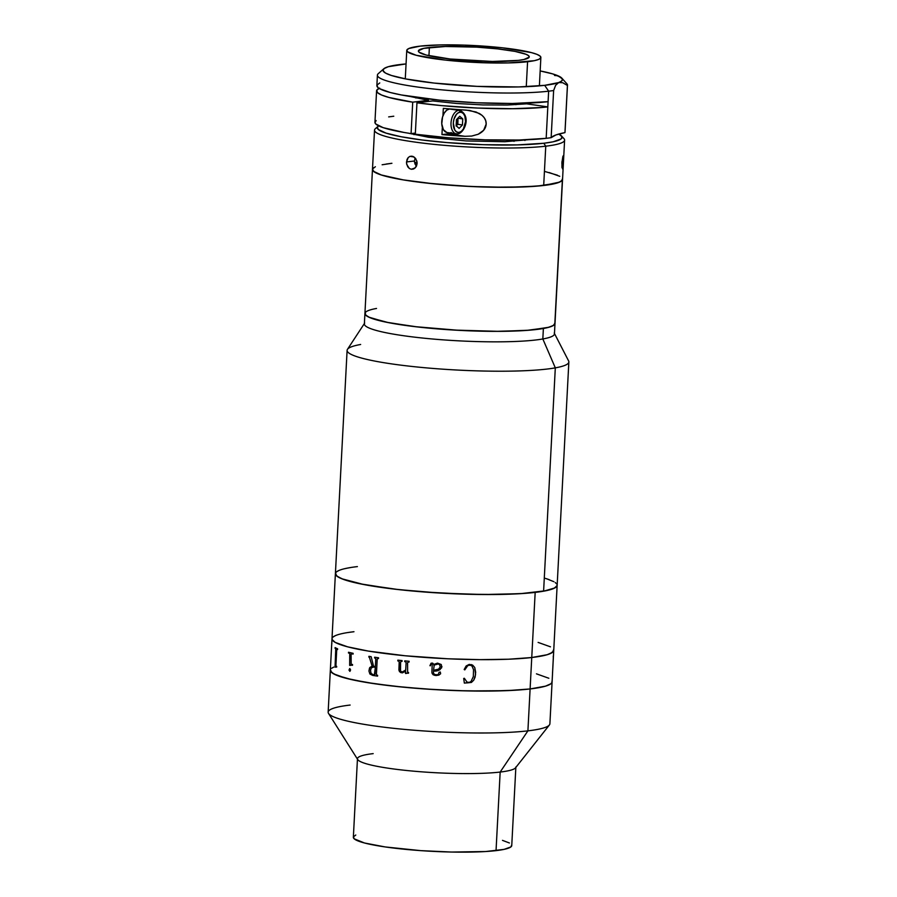 <?xml version="1.0" encoding="UTF-8"?>
<svg xmlns="http://www.w3.org/2000/svg" width="897" height="897" viewBox="0 0 897 897"><rect width="100%" height="100%" fill="white"/><g stroke="black" fill="none" stroke-linecap="round" stroke-linejoin="round"><path stroke-width="1.35" d="M336.027 572.331L335.4 573.665A111.026 13.892 3 0 0 418.518 591.538A111.026 13.892 3 0 0 543.604 591.19A111.026 13.892 3 0 0 557.149 585.315A111.026 13.892 -177 0 1 535.173 592.401L531.753 657.523L508.689 659.217L479.951 659.643L448.029 658.79L405.242 655.774L368.196 651.054L347.621 646.827L335.243 642.42L332.103 639.55L332.137 638.193L332.103 639.55L335.243 642.42L347.621 646.827L368.196 651.054L405.242 655.774L448.029 658.79L479.951 659.643L508.689 659.217L531.753 657.523A111.026 13.892 -177 0 1 407.608 655.999A111.026 13.892 -177 0 1 331.991 638.81A111.026 13.892 3 0 0 407.608 655.999A111.026 13.892 3 0 0 531.753 657.523L535.173 592.401A111.026 13.892 -177 0 1 411.017 590.876A111.026 13.892 -177 0 1 335.4 573.688A111.026 13.892 -177 0 1 357.387 566.601M330.802 661.47L330.791 661.549A111.026 13.892 3 0 0 330.814 661.863L330.78 662.625A111.026 13.892 -177 0 1 330.758 662.468L330.343 670.238A111.026 13.892 3 0 0 405.96 687.427A111.026 13.892 3 0 0 530.105 688.952A111.026 13.892 3 0 0 552.092 681.855A111.026 13.892 -177 0 1 530.105 688.952L545.522 686.149L550.848 683.783L551.947 682.482L550.848 683.783L545.522 686.149L530.105 688.952A111.026 13.892 -177 0 1 405.96 687.427A111.026 13.892 -177 0 1 330.343 670.238L328.145 712.14A111.026 13.892 3 0 0 403.762 729.328A111.026 13.892 3 0 0 527.907 730.853A111.026 13.892 -177 0 1 408.449 729.754A111.026 13.892 -177 0 1 328.515 713.395L357.735 759.58A79.306 9.923 3 0 0 414.829 771.274A79.306 9.923 3 0 0 500.167 772.059L527.907 730.853L531.753 657.523L547.17 654.72L552.496 652.354L553.617 649.686M550.489 646.827L538.11 642.409L550.489 646.827M353.967 631.712L347.901 632.542L353.967 631.712A111.026 13.892 -177 0 0 331.991 638.81L335.4 573.688L337.339 576.479L343.473 579.417L359.955 583.779L393.155 588.981L423.698 591.964L466.956 594.24L497.689 594.487L523.994 593.433L543.604 591.19L555.31 367.86L542.831 338.965L543.38 328.493A95.172 11.908 -177 0 1 436.166 328.795A95.172 11.908 -177 0 1 364.922 313.49A95.172 11.908 3 0 0 456.685 330.219A95.172 11.908 3 0 0 554.806 324.109L562.363 180.05A95.172 11.908 -177 0 1 464.231 186.172A95.172 11.908 -177 0 1 372.468 169.443A95.172 11.908 -177 0 1 372.647 168.782L373.69 167.672M335.377 635.659L333.224 636.892L335.377 635.659M553.595 651.054L550.354 653.577L547.17 654.72L531.753 657.523A111.026 13.892 3 0 0 553.741 650.426A111.026 13.892 -177 0 1 531.753 657.523L530.105 688.952L515.472 690.219L488.372 691.071L457.212 690.645L424.673 688.952L393.559 686.16L366.548 682.482L345.973 678.255L333.594 673.849L330.455 670.978L330.488 669.622L331.498 672.391L336.723 675.318L351.994 679.713L374.946 683.783L403.605 687.203L435.493 689.647L467.886 690.937L507.04 690.645L530.105 688.952L527.907 730.853A111.026 13.892 3 0 0 549.895 723.767L552.507 674.028M546.632 578.756L553.898 581.704M557.003 585.932L553.763 588.466L546.385 590.652L520.529 593.668L483.371 594.532L440.562 593.108L398.616 589.609L363.935 584.575L341.791 578.767L336.554 575.852L335.545 573.071M336.644 571.77L338.786 570.537M346.164 568.35L351.31 567.42M328.515 713.395A111.026 13.892 -177 0 1 350.133 705.053M357.466 758.694L353.351 837.271A79.306 9.923 3 0 0 407.361 849.537A79.306 9.923 3 0 0 496.041 850.636L500.167 772.059A79.306 9.923 -177 0 1 411.488 770.972A79.306 9.923 -177 0 1 357.466 758.694A79.306 9.923 -177 0 1 373.174 753.626M536.462 673.838L548.841 678.255L536.462 673.838M331.576 668.321L333.729 667.088L331.576 668.321M355.773 835.017L353.452 836.823L354.18 838.807L364.518 843.001L385.205 846.947L420.727 850.636L451.595 852.049L485.591 851.533L504.058 849.381L510.864 846.936L511.66 845.03M509.418 842.989L502.488 840.366M496.041 850.636A79.306 9.923 3 0 0 511.75 845.568L515.865 766.991A79.306 9.923 -177 0 1 500.167 772.059L496.041 850.636M549.401 724.967A111.026 13.892 -177 0 1 527.907 730.853L500.167 772.059A79.306 9.923 3 0 0 515.506 767.854L549.401 724.967M330.802 661.448L331.677 644.719A111.026 13.892 -177 0 0 331.699 645.055L331.744 644.293A111.026 13.892 3 0 1 331.722 643.923L331.991 638.81M331.677 645.078L331.744 644.293A111.026 13.892 3 0 1 331.901 643.205M330.769 662.524L330.802 661.762M336.644 667.121A111.026 13.892 -177 0 1 336.24 666.953L335.13 667.222A111.026 13.892 -177 0 1 335.063 667.189L335.747 648.722A111.026 13.892 -177 0 1 335.086 648.374L335.119 647.612A111.026 13.892 3 0 0 337.597 648.789L337.564 649.551A111.026 13.892 -177 0 1 336.756 649.204L335.893 666.011A111.026 13.892 3 0 0 336.678 666.359L336.644 667.121M351.108 654.496L351.175 664.229A111.026 13.892 3 0 0 352.532 664.542L352.499 665.305A111.026 13.892 -177 0 1 351.848 665.159L349.785 665.451A111.026 13.892 -177 0 1 349.662 665.417L349.74 653.319A111.026 13.892 -177 0 1 348.485 653.005L348.518 652.242A111.026 13.892 3 0 0 353.115 653.33L353.082 654.092A111.026 13.892 -177 0 1 351.725 653.79L351.108 654.496M349.875 671.371L349 670.104L349.695 668.557L350.581 669.924L349.875 671.371M371.638 666.28L369.497 668.108L368.959 670.956L369.856 667.469L372.165 666.213L369.34 657.165A111.026 13.892 -177 0 1 368.858 657.086L368.902 656.324A111.026 13.892 3 0 0 371.145 656.682L373.589 666.303A111.026 13.892 3 0 0 375.361 666.561L375.765 658.813L375.069 658.05A111.026 13.892 -177 0 1 374.587 657.983L374.621 657.221A111.026 13.892 3 0 0 378.545 657.781L378.5 658.544A111.026 13.892 -177 0 1 377.996 658.476L377.211 659.217L376.415 674.331L377.121 675.284A111.026 13.892 3 0 0 377.615 675.351L377.581 676.114A111.026 13.892 -177 0 1 372.67 675.407L369.9 674.006L368.925 670.956L369.934 674.006L372.704 675.396A110.97 13.892 3 0 0 377.581 676.114M404.76 660.854L404.726 661.616A110.97 13.892 3 0 0 405.242 661.661L406.128 662.423L405.736 669.992L406.106 662.434L405.22 661.672A111.026 13.892 -177 0 1 404.704 661.616L404.749 660.854A111.026 13.892 3 0 0 409.122 661.268L409.077 662.031A111.026 13.892 -177 0 1 408.55 661.986L407.574 662.737L407.63 672.391A111.026 13.892 3 0 0 408.527 672.47L408.494 673.232A111.026 13.892 -177 0 1 407.731 673.165L405.758 673.49A111.026 13.892 -177 0 1 405.545 673.479L405.668 671.079L402.405 672.873L399.4 671.584L399.165 661.694L398.302 660.966A111.026 13.892 -177 0 1 397.797 660.921L397.842 660.147A111.026 13.892 3 0 0 402.103 660.596L402.058 661.358A111.026 13.892 -177 0 1 401.553 661.313L400.589 662.064L400.522 671.135L402.585 672.1L404.995 670.821M437.501 663.13L441.246 664.509L441.683 667.738L438.745 670.261L433.486 671.046L433.43 672.851L434.406 674.466L436.917 674.768L438.375 674.387L439.104 672.257L440.337 672.032L440.606 673.77L438.857 675.105L435.931 675.542L433.083 674.735L431.883 672.515L432.231 664.161L430.952 663.959L430.425 665.742A111.026 13.892 -177 0 1 429.921 665.709L431.087 663.208L432.646 663.13L433.834 664.419L437.501 663.13M469.243 664.385L472.73 665.193L474.76 667.525L475.668 672.212L475.118 677.112L473.762 680.15L471.418 682.449L464.343 683.11L463.704 678.457L464.354 678.267L467.023 682.124L469.266 682.393L471.048 681.473L473.336 676.54L473.526 669.723L472.024 666.045L470.263 665.193L467.864 665.496L464.792 669.868L464.175 669.521L466.148 665.966L469.243 664.385M551.947 682.482L551.969 681.115M330.847 660.562L331.643 645.459M335.713 666.875L336.297 666.953A110.97 13.892 3 0 0 336.644 667.099M335.119 667.189A110.97 13.892 3 0 0 335.142 667.211L335.803 648.722A110.97 13.892 3 0 1 335.13 648.374L335.175 647.634M336.588 649.271L336.812 649.204A110.97 13.892 3 0 0 337.564 649.529M372.378 667.133L373.556 667.054A110.97 13.892 3 0 0 375.361 667.323A111.026 13.892 -177 0 1 373.522 667.065L371.336 667.817L370.506 670.496L371.111 673.445L373.287 674.723A111.026 13.892 3 0 0 374.184 674.858L374.946 674.309L375.327 667.334L375.002 674.129L375.361 667.323L374.363 674.869M372.199 666.213L369.373 657.165A110.97 13.892 3 0 1 368.891 657.086L368.936 656.335M375.395 666.561A110.97 13.892 -177 0 1 375.372 666.561L375.798 659.003L375.103 658.05A110.97 13.892 3 0 1 374.621 657.983L374.654 657.221M377.458 658.577L378.029 658.476A110.97 13.892 3 0 0 378.5 658.544M377.121 675.284L376.415 674.331M408.213 661.975L408.572 661.975A110.97 13.892 3 0 0 409.077 662.031M406.733 673.165L407.743 673.165A110.97 13.892 3 0 0 408.494 673.232M405.287 671.461L405.556 673.468A110.97 13.892 3 0 0 405.769 673.49M397.864 660.158L397.82 660.91A110.97 13.892 3 0 0 398.324 660.966L399.187 661.694L398.907 670.194L400.522 672.503L402.417 672.873M400.892 661.414L401.576 661.302A110.97 13.892 3 0 0 402.058 661.347M406.106 662.614L405.724 669.992L406.128 662.614M402.047 672.1L405.736 669.992L403.033 672.01M441.952 666.437C440.629 669.936 437.803 671.472 433.486 671.046L439.967 669.711M432.13 673.602L434.462 675.318L438.857 675.093M431.233 663.791L432.141 663.959M433.789 665.182L438.33 663.959L439.597 664.733L440.147 666.628L439.597 664.733L438.319 663.959L434.249 664.912L433.52 670.283L438.543 669.162L440.068 667.155M433.486 671.046L433.486 671.046C437.803 671.472 440.629 669.936 441.952 666.449M553.382 657.232L552.586 672.335L553.382 657.232M552.541 672.335L552.552 673.053A111.026 13.892 3 0 0 552.541 672.84M553.348 656.839L553.382 656.256M553.415 655.909L553.415 655.931A111.026 13.892 -177 0 1 553.438 656.256L553.415 655.539M552.552 672.985L553.371 656.694A111.026 13.892 -177 0 1 553.247 657.019L553.281 656.256A111.026 13.892 3 0 0 553.449 655.169M552.507 673.602A111.026 13.892 -177 0 1 552.507 673.658L553.359 657.232M553.281 656.256A111.026 13.892 3 0 0 553.471 655.539L568.855 361.973A111.026 13.892 -177 0 1 555.31 367.86A111.026 13.892 -177 0 1 430.224 368.207A111.026 13.892 -177 0 1 347.105 350.357A111.026 13.892 -177 0 1 360.65 344.482M472.719 665.193L471.284 664.576M466.9 682.931L471.407 682.438L473.751 680.139L475.556 674.656L474.748 667.525M464.332 683.099L466.563 682.808M464.781 669.857L467.842 665.484L470.252 665.182L472.013 666.045M349.897 668.557L349.045 670.093L349.942 671.371M350.828 665.069L351.882 665.148A110.97 13.892 3 0 0 352.499 665.294M348.563 652.254L348.529 653.005A110.97 13.892 3 0 0 349.785 653.319L349.707 665.417A110.97 13.892 3 0 0 349.796 665.439M351.344 653.857L351.77 653.79A110.97 13.892 3 0 0 353.082 654.081M382.133 164.768L391.922 163.288M544.58 171.417L557.407 175.184M562.486 178.895L561.32 181.16L556.555 183.179L537.068 186.139L506.996 187.305L470.914 186.509L434.305 183.885L402.753 179.815L381.057 174.915L375.013 172.392L372.524 169.948M417.071 163.725L414.739 163.848L417.071 163.725M365.101 312.84L365.774 315.206L370.057 317.706L388.693 322.685L418.193 327.035L454.039 330.074L499.45 331.363L529.522 330.186L549.009 327.237L553.774 325.219L554.929 322.942M562.094 137.185A95.172 11.908 -177 0 1 564.605 140.111L554.447 333.931A95.172 11.908 3 0 1 542.831 338.965L555.31 367.86A111.026 13.892 3 0 0 568.62 360.953L554.234 333.045A95.172 11.908 -177 0 1 542.831 338.965A95.172 11.908 3 0 1 435.617 339.268A95.172 11.908 3 0 1 364.373 323.963L372.468 169.443A95.172 11.908 3 0 0 437.288 184.165A95.172 11.908 3 0 0 543.694 185.477A95.172 11.908 3 0 0 562.542 179.4A95.172 11.908 -177 0 1 562.363 180.05L554.806 324.109A95.172 11.908 3 0 0 554.996 323.447A95.172 11.908 -177 0 1 543.38 328.493L542.831 338.965A95.172 11.908 -177 0 1 432.276 338.976A95.172 11.908 -177 0 1 364.664 323.111L347.453 349.359A111.026 13.892 3 0 0 426.322 367.871A111.026 13.892 3 0 0 555.31 367.86L543.604 591.19L554.828 587.939L557.149 585.337M414.448 162.279A74.014 9.262 3 0 0 417.094 162.749M413.932 134.662A81.952 10.259 -177 0 1 413.999 134.651L414.078 133.249M524.913 139.842L524.88 140.481A81.952 10.259 -177 0 1 524.936 140.47M415.188 157.973L414.414 161.012L406.509 161.931L408.225 157.536L409.963 156.37L414.022 156.953L416.791 160.899L417.094 163.467L416.533 165.923L414.358 168.58L411.319 169.264L409.335 168.468L407.743 166.797L406.532 163.232L407.014 159.487L408.225 157.536L409.963 156.37L413.035 156.437L415.715 158.623L417.049 162.166L416.533 165.923L415.221 167.885L411.319 169.264L409.335 168.468L406.756 164.499L406.509 161.931L414.414 161.012L416.197 166.607M375.372 166.741L372.591 168.905L373.466 171.293L381.494 175.05L403.504 179.938L426.658 183.078L462.605 186.083L490.367 187.17L523.926 186.924L543.694 185.477L545.757 146.189A95.172 11.908 -177 0 1 439.339 144.877A95.172 11.908 -177 0 1 374.531 130.155A95.172 11.908 -177 0 1 377.323 127.497M413.394 169.062L411.319 169.264M378.119 126.253L375.361 128.686A95.172 11.908 3 0 0 433.711 144.327A95.172 11.908 3 0 0 545.757 146.189L543.784 143.262A92.526 11.583 -177 0 1 434.843 141.457A92.526 11.583 -177 0 1 378.119 126.253A92.526 11.583 -177 0 1 378.635 125.86L377.424 127.15L378.265 129.471L386.08 133.126L401.082 136.736L422.005 139.988L447.02 142.589L483.035 144.675L517.008 144.91L543.784 143.262L545.757 146.189A95.172 11.908 3 0 0 563.921 138.575L561.432 135.862A92.526 11.583 -177 0 1 543.784 143.262L553.135 141.804L561.062 138.957L562.004 136.736L558.797 134.034A92.526 11.583 -177 0 1 561.432 135.862M562.509 168.894L561.858 163.119L562.845 156.594L563.193 155.798L563.495 156.459L562.654 168.614L561.948 167.526L561.948 161.83L563.428 156M561.982 161.46L563.394 161.55L561.982 161.46M564.605 140.111A95.172 11.908 -177 0 1 545.757 146.189L543.694 185.477L559.638 182.102L562.419 179.927L562.441 178.761M559.75 176.305L549.143 172.527M391.316 163.355L386.114 164.061M408.113 133.137L428.676 137.297L466.16 140.93L504.843 141.726L531.674 139.416M563.529 157.154L562.8 168.098M409.963 156.37L412.003 156.168M429.371 47.485A55.513 6.952 -177 0 1 491.444 48.247A55.513 6.952 -177 0 1 529.252 56.847A55.513 6.952 -177 0 1 518.264 60.391L523.882 59.516L529.185 57.15L528.681 55.76L526.068 54.302L514.99 51.398L497.644 48.887L476.677 47.137L445.439 46.498L423.765 48.36L418.451 50.725L418.955 52.116L426.198 55.042L449.991 58.989L492.363 61.456L518.264 60.391A55.513 6.952 -177 0 1 456.192 59.628A55.513 6.952 -177 0 1 418.383 51.028A55.513 6.952 -177 0 1 429.371 47.485L428.945 55.704L429.371 47.485M516.01 103.447L515.943 104.714L516.01 103.447M514.082 140.111L514.026 141.378L514.082 140.111M526.27 86.695L527.582 61.736A67.14 8.409 -177 0 1 452.492 60.817A67.14 8.409 -177 0 1 406.767 50.423A67.14 8.409 -177 0 1 420.065 46.139A67.14 8.409 -177 0 1 495.144 47.059A67.14 8.409 -177 0 1 540.869 57.453A67.14 8.409 -177 0 1 527.582 61.736L526.27 86.695M420.065 46.139L439.496 44.94L464.153 45.108L502.645 47.821L531.416 52.598L537.011 54.381L540.173 56.152L540.79 57.823L538.828 59.359L534.365 60.682L508.151 62.936L483.494 62.768L445.002 60.054L416.219 55.278L407.462 51.734L406.857 50.053L408.819 48.516L420.065 46.139M379.767 82.928L376.987 85.092L377.85 87.48L379.644 88.713L390.262 92.503L401.318 94.947L439.653 100.161L476.318 102.751L512.322 103.491L548.089 101.664L548.639 91.191A95.172 11.908 -177 0 1 442.221 89.879A95.172 11.908 -177 0 1 377.413 75.146L376.863 85.63A95.172 11.908 3 0 0 441.672 100.352A95.172 11.908 3 0 0 548.089 101.664L546.172 138.329A95.172 11.908 3 0 0 551.15 137.667L553.628 90.519A95.172 11.908 -177 0 1 548.639 91.191L547.82 106.9L541.99 107.494L512.781 108.716L477.529 108.055L441.402 105.599L416.959 102.785L432.746 100.935L456.708 103.48L482.833 104.927L507.332 105.039L526.651 103.828L547.82 106.9L526.651 103.828L526.685 103.177M376.583 90.866L374.935 122.295A95.172 11.908 3 0 0 411.073 133.597L412.721 102.168A95.172 11.908 -177 0 1 376.583 90.866A95.172 11.908 -177 0 1 379.061 88.366M383.759 68.811L378.242 73.689A95.172 11.908 3 0 0 436.592 89.33A95.172 11.908 3 0 0 548.639 91.191L544.681 85.338A89.879 11.246 -177 0 1 438.857 83.578A89.879 11.246 -177 0 1 383.759 68.811A89.879 11.246 -177 0 1 400.757 64.449A89.879 11.246 -177 0 1 406.061 63.911L388.289 66.714L383.972 68.632L383.064 70.796L385.598 73.106L391.484 75.494L406.061 78.992L434.137 83.073L476.901 86.359L518.668 86.942L544.681 85.338L548.639 91.191A95.172 11.908 3 0 0 553.628 90.519L555.624 85.316L558.696 82.569A89.879 11.246 -177 0 1 544.681 85.338L558.696 82.569L562.688 82.703L567.42 85.462L564.953 132.61A132.173 16.538 3 0 0 551.15 137.667L553.628 90.519L555.624 85.316L558.696 82.569L562.688 82.703L567.42 85.462A95.172 11.908 3 0 0 567.296 84.262L561.836 78.14A89.879 11.246 -177 0 1 558.696 82.569L561.612 81.033L562.475 79.362L561.242 77.591L556.129 75.27M560.008 76.951L552.664 73.89L540.162 70.941A89.879 11.246 -177 0 1 557.945 75.752A89.879 11.246 -177 0 1 561.836 78.14M567.296 84.262A95.172 11.908 -177 0 1 567.487 85.114A95.172 11.908 -177 0 1 567.42 85.462L564.953 132.61L555.949 134.942L551.15 137.667A95.172 11.908 3 0 1 546.172 138.329L519.195 140.022L484.985 139.831L448.578 137.79L415.311 134.214A95.172 11.908 3 0 0 546.172 138.329L547.82 106.9A95.172 11.908 -177 0 1 416.959 102.785L415.311 134.214L416.959 102.785L432.746 100.935M410.03 96.472L428.508 100.318L412.721 102.168L388.984 97.47L381.517 94.992L377.402 92.537L376.762 90.216L379.655 88.097M428.452 101.439L428.508 100.318L412.721 102.168L411.073 133.597L415.367 133.092L411.073 133.597L404.166 132.487L383.198 127.666L375.753 123.965L374.991 122.788L376.123 120.546M451.247 132.521L448.175 133.866L441.952 134.595A95.172 11.908 -177 0 0 464.893 136.299L441.952 134.595L448.175 133.866L464.893 136.299L471.676 136.064L478.191 134.258L483.651 130.267L486.174 124.066L485.748 120.747L484.245 117.754L481.981 115.309L476.128 112.013L466.261 110.107A95.172 11.908 3 0 1 443.331 108.402L442.939 115.814L443.331 108.402L469.849 110.466L479.211 113.414C483.988 116.229 486.32 119.783 486.174 124.066C485.916 128.383 483.248 131.781 478.191 134.258L471.676 136.064L464.893 136.299L448.175 133.866A13.22 7.77 98.3 0 0 450.507 133.036M441.952 134.595L442.344 127.183L441.952 134.595M393.783 116.218L388.67 116.902M567.487 85.114L565.009 132.251A95.172 11.908 3 0 1 564.953 132.61A95.172 11.908 3 0 0 564.987 131.904M562.284 78.824L557.945 75.752L554.57 75.483M457.504 133.9A11.896 6.997 -81.7 0 1 456.405 133.888A11.896 6.997 -81.7 0 1 451.09 122.026A11.896 6.997 -81.7 0 1 458.737 110.331A1.648 1.323 83.3 0 1 459.97 112.159A10.248 6.021 -81.7 0 1 465.554 121.6A10.248 6.021 -81.7 0 1 458.905 132.453A1.648 1.323 83.3 0 1 457.504 133.9A1.648 1.323 -96.7 0 0 458.905 132.453A10.248 6.021 -81.7 0 1 453.321 123.024A10.248 6.021 -81.7 0 1 459.97 112.159A1.648 1.323 -96.7 0 0 458.737 110.331A11.896 6.997 98.3 0 0 451.135 121.611A11.896 6.997 98.3 0 0 455.923 133.788M446.863 132.498L443.398 129.695L441.773 123.887L442.535 117.025L444.273 113.022L446.717 110.196L449.475 108.986L458.737 110.331L449.475 108.986A11.896 6.997 98.3 0 0 441.829 120.68A11.896 6.997 98.3 0 0 447.155 132.543L457.773 133.911C464.511 133.126 471.62 115.926 459.825 110.342L450.563 108.997M457.952 118.112L457.941 121.263L456.125 125.984L457.941 121.263L457.784 124.291L456.27 125.827L457.784 124.291L462.437 124.963L457.784 124.291L457.582 118.482M456.125 125.703L459.129 128.361L462.437 124.963L462.751 118.92L458.098 118.236L462.751 118.92L459.757 116.262L456.438 119.649L456.125 125.703L459.129 128.361L462.437 124.963L462.751 118.92L459.757 116.262L456.438 119.649M449.823 108.963A11.896 6.997 98.3 0 0 449.475 108.986L450.855 109.053M458.737 110.331A11.896 6.997 -81.7 0 1 459.825 110.342M458.905 132.453L456.607 131.96L454.745 129.987L453.321 123.024L453.994 119.088L456.483 114.267L458.771 112.495L461.159 112.215L463.278 113.471L464.825 116.072L465.554 121.6L463.39 128.977L461.293 131.411L458.905 132.453M364.922 313.49A95.172 11.908 -177 0 1 376.527 308.456M556.712 583.958L555.209 582.523M549.076 579.597L544.513 578.117M348.944 567.812L344.213 568.799M554.996 323.481L553 325.701L547.439 327.64L526.573 330.41L495.559 331.363L459.129 330.354L414.425 326.598L385.968 322.146L368.768 317.134L365.292 314.656L365.46 312.324M372.468 169.443L374.531 130.155M405.276 78.846L406.767 50.423M539.389 85.877L540.869 57.475M415.95 97.358L415.916 98.008M335.4 573.688L347.105 350.357"/></g></svg>
